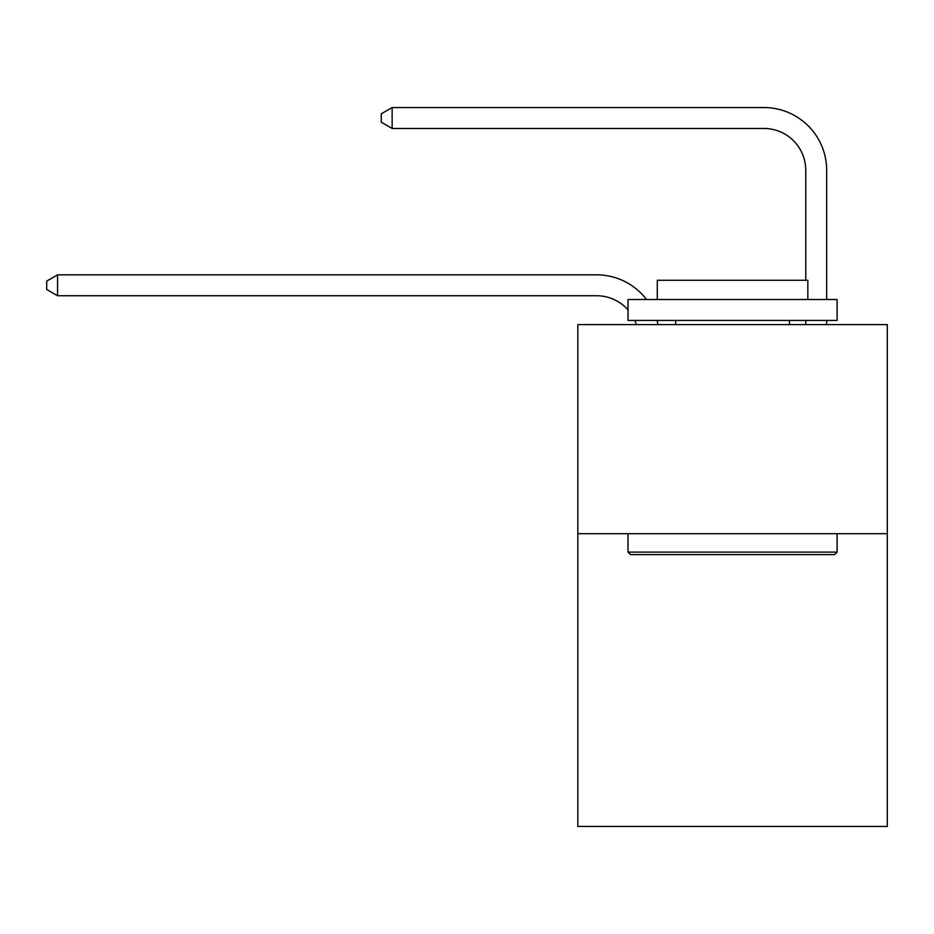 <?xml version="1.0" encoding="UTF-8"?>
<svg xmlns="http://www.w3.org/2000/svg" width="934" height="934" viewBox="0 0 934 934"><rect width="100%" height="100%" fill="white"/><g stroke="black" fill="none" stroke-linecap="round" stroke-linejoin="round"><path stroke-width="1.4" d="M887.3 533.699L887.3 826.45L577.831 826.45L577.831 324.6L887.3 324.6L887.3 533.699L577.831 533.699M636.404 324.6A41.82 41.82 -37.9 0 0 634.793 320.42A41.82 41.82 -33.8 0 1 636.404 324.6M596.639 295.739A41.82 41.82 -33.8 0 1 628.01 309.901A41.82 41.82 -37.9 0 0 596.639 295.739L57.569 295.739L46.7 289.47L46.7 281.111L57.569 274.829L596.639 274.829A62.73 62.73 146.2 0 1 646.515 299.51M805.75 280.27L805.75 170.28A41.82 41.82 140.9 0 0 763.93 128.46L392.14 128.46L381.27 122.191L381.27 113.82L392.14 107.55L763.93 107.55A62.73 62.73 44.6 0 1 826.66 170.28L826.66 299.51M630.52 554.609L628.01 552.111L837.109 552.111L834.611 554.609L630.52 554.609M837.109 299.51L837.109 320.42L628.01 320.42L628.01 299.51L837.109 299.51M657.291 299.51L657.291 280.27L807.84 280.27L807.84 299.51M837.109 533.699L837.109 552.111M628.01 533.699L628.01 552.111M789.44 320.42L789.44 324.6M675.691 320.42L675.691 324.6M57.569 295.739L57.569 274.829L596.639 274.829M805.75 170.28A41.82 41.82 -135.4 0 0 763.93 128.46A41.82 41.82 -135.4 0 1 805.75 170.28A41.82 41.82 -135.4 0 0 763.93 128.46A41.82 41.82 -135.4 0 1 805.75 170.28A41.82 41.82 -135.4 0 0 763.93 128.46A41.82 41.82 -135.4 0 1 805.75 170.28A41.82 41.82 -135.4 0 0 763.93 128.46A41.82 41.82 -135.4 0 1 805.75 170.28A41.82 41.82 -135.4 0 0 763.93 128.46A41.82 41.82 -135.4 0 1 805.75 170.28A41.82 41.82 -135.4 0 0 763.93 128.46A41.82 41.82 -135.4 0 1 805.75 170.28A41.82 41.82 -135.4 0 0 763.93 128.46A41.82 41.82 -135.4 0 1 805.75 170.28A41.82 41.82 -135.4 0 0 763.93 128.46A41.82 41.82 -135.4 0 1 805.75 170.28A41.82 41.82 -135.4 0 0 763.93 128.46A41.82 41.82 -135.4 0 1 805.75 170.28A41.82 41.82 -135.4 0 0 763.93 128.46A41.82 41.82 -135.4 0 1 805.75 170.28A41.82 41.82 -135.4 0 0 763.93 128.46A41.82 41.82 -135.4 0 1 805.75 170.28A41.82 41.82 -135.4 0 0 763.93 128.46A41.82 41.82 -135.4 0 1 805.75 170.28A41.82 41.82 -135.4 0 0 763.93 128.46A41.82 41.82 -135.4 0 1 805.75 170.28A41.82 41.82 -135.4 0 0 763.93 128.46A41.82 41.82 -135.4 0 1 805.75 170.28A41.82 41.82 -135.4 0 0 763.93 128.46A41.82 41.82 -135.4 0 1 805.75 170.28A41.82 41.82 -135.4 0 0 763.93 128.46A41.82 41.82 -135.4 0 1 805.75 170.28A41.82 41.82 -135.4 0 0 763.93 128.46A41.82 41.82 -135.4 0 1 805.75 170.28A41.82 41.82 -135.4 0 0 763.93 128.46A41.82 41.82 -135.4 0 1 805.75 170.28A41.82 41.82 -135.4 0 0 763.93 128.46A41.82 41.82 -135.4 0 1 805.75 170.28A41.82 41.82 -135.4 0 0 763.93 128.46A41.82 41.82 -135.4 0 1 805.75 170.28A41.82 41.82 -135.4 0 0 763.93 128.46A41.82 41.82 -135.4 0 1 805.75 170.28A41.82 41.82 -135.4 0 0 763.93 128.46A41.82 41.82 -135.4 0 1 805.75 170.28A41.82 41.82 -135.4 0 0 763.93 128.46A41.82 41.82 -135.4 0 1 805.75 170.28A41.82 41.82 -135.4 0 0 763.93 128.46A41.82 41.82 -135.4 0 1 805.75 170.28A41.82 41.82 -135.4 0 0 763.93 128.46A41.82 41.82 -135.4 0 1 805.75 170.28A41.82 41.82 -135.4 0 0 763.93 128.46A41.82 41.82 -135.4 0 1 805.75 170.28M656.987 320.42A62.73 62.73 146.2 0 1 658.026 324.6M826.66 320.42L826.66 324.6M805.75 324.6L805.75 320.42M392.14 107.55L392.14 128.46"/></g></svg>
